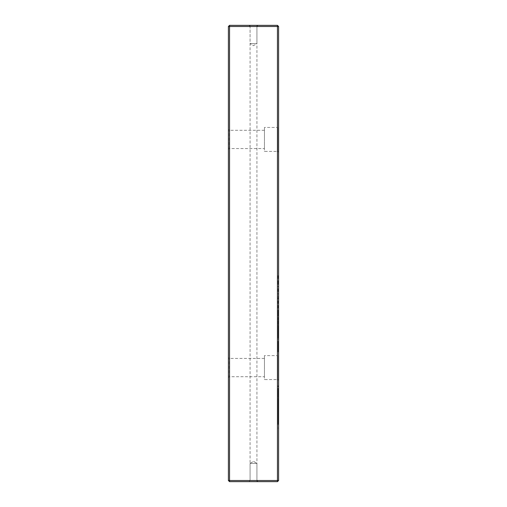 <?xml version="1.0" encoding="UTF-8"?>
<svg xmlns="http://www.w3.org/2000/svg" width="507" height="507" viewBox="0 0 507 507"><rect width="100%" height="100%" fill="white"/><g stroke="black" fill="none" stroke-linecap="round" stroke-linejoin="round"><path stroke-width="0.38" stroke-dasharray="2.54 1.9" d="M278.597 327.668L278.597 329.696L278.597 327.668L278.14 327.668L278.14 328.27L278.597 328.27M278.597 395.555L278.597 406.855L278.597 395.555L278.14 395.555L278.14 398.109L278.597 398.109M278.597 407.539L278.597 423.662L278.597 407.539L278.14 407.539L278.14 423.662L278.14 395.555M278.597 423.662L278.14 423.662L278.597 423.662M278.597 409.383L278.14 409.383L278.597 409.377M278.14 398.109L278.14 406.861L278.597 406.861L278.14 406.855L278.597 406.861L278.14 406.861L278.14 407.539M278.597 404.339L278.14 404.339L278.597 404.333M278.597 424.441L278.597 416.196L278.597 424.441L278.14 424.441L278.14 416.196L278.14 424.441M278.597 406.906L278.597 398.749L278.597 415.037L278.597 406.906L278.14 406.893L278.14 415.037L278.14 398.749L278.14 406.906M278.597 336.407L278.597 337.903L278.597 336.407L278.14 336.407L278.14 337.903L278.14 336.407M278.597 339.601L278.597 336.42L278.597 339.601L278.14 339.601L278.14 336.42L278.14 339.601M278.597 339.018L278.597 337.903L278.597 339.018L278.14 339.018M278.597 311.26L278.597 312.686L278.597 309.929L278.597 311.26L278.14 311.26L278.14 309.929L278.14 312.686L278.14 311.26M278.597 346.775L278.597 346.23L278.597 346.775L278.14 346.775L278.14 346.23L278.14 346.775L278.597 346.775M278.597 303.478L278.597 300.892L278.597 303.478L278.14 303.478L278.597 303.478M278.597 301.025L278.597 302.933L278.597 301.025L278.14 301.025L278.14 302.933L278.14 300.892L278.14 303.478L278.14 300.943L278.14 302.933L278.597 302.933L278.14 302.933L278.14 301.025L278.597 301.025M278.597 332.922C278.597 335.381 278.597 335.381 278.597 332.922C278.597 335.381 278.597 335.381 278.597 332.922C278.597 330.456 278.597 330.456 278.597 332.922C278.597 330.456 278.597 330.456 278.597 332.922C278.597 331.236 278.597 331.236 278.597 332.922C278.597 331.236 278.597 331.236 278.597 332.922C278.597 334.614 278.597 334.614 278.597 332.922C278.597 334.614 278.597 334.614 278.597 332.922L278.14 332.922C278.14 330.456 278.14 330.456 278.14 332.922C278.14 330.456 278.14 330.456 278.14 332.922C278.14 335.381 278.14 335.381 278.14 332.922C278.14 335.381 278.14 335.381 278.14 332.922C278.14 331.236 278.14 331.236 278.14 332.922C278.14 331.236 278.14 331.236 278.14 332.922C278.14 334.614 278.14 334.614 278.14 332.922C278.14 334.614 278.14 334.614 278.14 332.922L278.597 332.922M278.597 306.767L278.597 308.212L278.597 305.41L278.597 306.767L278.14 306.767L278.14 305.41L278.14 308.212L278.14 306.767M278.597 305.575L278.597 306.158L278.597 305.322L278.14 305.322L278.14 306.152L278.14 305.575M278.597 291.202L278.597 290.245L278.597 291.202L278.14 291.202L278.14 290.264L278.14 291.202M278.597 289.269L278.597 291.74L278.597 289.269L278.14 289.269L278.14 291.74L278.14 289.269M278.597 291.164L278.597 288.698L278.597 291.164L278.14 291.164M278.597 389.357L278.597 397.608L278.597 385.795L278.597 389.357L278.14 389.357L278.14 385.795L278.597 385.795L278.14 385.795L278.14 397.608L278.14 389.357M278.597 354.742L278.597 380.408L278.597 354.742L277.741 355.597L277.741 367.575L277.741 355.597L264.451 355.597L264.451 367.575L264.451 355.597M278.597 126.592L278.597 152.258L278.597 126.592L277.741 127.447L277.741 139.425L277.741 127.447L264.451 127.447L264.451 139.425L264.451 127.447M278.597 26.491L278.597 480.509L277.456 481.65L256.922 481.65L256.922 25.35L277.456 25.35L278.597 26.491M278.597 346.192L278.597 351.915L278.597 341.141L278.597 346.192L278.14 346.192L278.14 341.141L278.14 351.915L278.14 346.192M278.597 294.18L278.597 293.635L278.597 294.18L278.14 294.18L278.14 293.635L278.14 294.18L278.597 294.18M278.597 350.762L278.597 348.601L278.597 350.762L278.14 350.762L278.14 348.601L278.14 351.909L278.597 351.915L278.14 351.915L278.14 350.762M278.597 331.274L278.597 326.255L278.597 331.8L278.597 331.274L278.14 331.274L278.14 331.806L278.14 326.255L278.14 331.274M278.597 332.326L278.597 337.351L278.597 332.326L278.14 332.326L278.14 337.358L278.14 331.8L278.597 331.8M278.597 338.486L278.597 337.358L278.597 338.486L278.14 338.486L278.14 337.351L278.597 337.351L278.14 337.358L278.14 338.486L278.597 338.486M278.597 325.126L278.597 326.255L278.597 325.126L278.14 325.126L278.14 326.255L278.597 326.255L278.14 326.255L278.14 325.126L278.597 325.126M278.597 295.955L278.597 299.149L278.597 295.961L278.14 295.955L278.14 299.149L278.14 295.961L278.597 295.961M278.597 298.566L278.597 297.444L278.597 298.566L278.14 298.566M278.597 318.605L278.597 320.05L278.597 317.249L278.597 318.605L278.14 318.605L278.14 317.249L278.14 320.05L278.14 318.605M278.597 317.414L278.597 317.997L278.597 317.154L278.14 317.154L278.14 317.984L278.14 317.414M278.597 282.589C278.597 285.054 278.597 285.054 278.597 282.589C278.597 285.054 278.597 285.054 278.597 282.589C278.597 280.13 278.597 280.13 278.597 282.589C278.597 280.13 278.597 280.13 278.597 282.589C278.597 280.903 278.597 280.903 278.597 282.595C278.597 280.903 278.597 280.903 278.597 282.595C278.597 284.281 278.597 284.281 278.597 282.595C278.597 284.281 278.597 284.281 278.597 282.595L278.14 282.595C278.14 280.13 278.14 280.13 278.14 282.589C278.14 280.13 278.14 280.13 278.14 282.589C278.14 285.054 278.14 285.054 278.14 282.589C278.14 285.054 278.14 285.054 278.14 282.589C278.14 280.903 278.14 280.903 278.14 282.595C278.14 280.903 278.14 280.903 278.14 282.595C278.14 284.281 278.14 284.281 278.14 282.595C278.14 284.281 278.14 284.281 278.14 282.595L278.597 282.589M278.597 286.854L278.597 286.309L278.597 286.854L278.14 286.854L278.14 286.309L278.14 286.854L278.597 286.854M278.597 324.531L278.597 321.945L278.597 324.531L278.14 324.531L278.597 324.531M278.597 322.078L278.597 323.986L278.597 322.078L278.14 322.078L278.14 323.986L278.14 321.945L278.14 324.531L278.14 321.989L278.14 323.986L278.597 323.986L278.14 323.986L278.14 322.078L278.597 322.078M278.597 278.875L278.597 275.662L278.597 278.875L278.14 278.875L278.597 278.875M278.597 307.445L278.597 306.12L278.597 307.445L278.14 307.445L278.597 307.445M278.597 343.797L278.597 341.293L278.597 343.797L278.14 343.797L278.14 341.293L278.14 343.797M278.597 341.864L278.597 344.335L278.597 341.864L278.14 341.864L278.14 344.335L278.14 341.864M278.597 322.11L278.597 320.563L278.597 322.11L278.14 322.11L278.597 322.11M278.597 317.616L278.597 310.119L278.597 317.616L278.14 317.616L278.14 310.119L278.14 317.616M256.922 43.602L250.078 43.602L250.078 26.491L248.937 25.35L258.063 25.35L248.937 25.35L258.063 25.35L248.937 25.35L250.078 26.491L256.922 26.491L250.078 26.491L256.922 26.491L258.063 25.35L256.922 26.491L250.078 26.491L250.078 43.602L256.922 43.602L256.922 26.491L256.922 43.602L250.078 43.602L256.922 43.602L253.5 45.655L250.078 43.602L253.5 45.655L256.922 43.602M256.922 480.509L258.063 481.65L248.937 481.65L258.063 481.65L248.937 481.65L258.063 481.65L256.922 480.509L250.078 480.509L248.937 481.65L250.078 480.509L256.922 480.509L250.078 480.509L256.922 480.509L256.922 463.398L256.922 480.509M250.078 463.398L256.922 463.398L250.078 463.398L256.922 463.398L250.078 463.398L250.078 480.509L250.078 463.398L253.5 461.345L256.922 463.398L253.5 461.345L250.078 463.398M264.451 148.551L264.451 130.299L264.451 148.551L229.259 148.551L229.259 130.299L229.259 148.551L228.404 149.407L228.404 129.443L228.404 149.407M264.451 130.299L229.259 130.299L228.404 129.443M278.597 152.258L277.741 151.403L277.741 139.425L277.741 151.403L264.451 151.403L264.451 139.425L264.451 151.403M264.451 376.701L264.451 358.449L264.451 376.701L229.259 376.701L229.259 358.449L229.259 376.701L228.404 377.557L228.404 357.593L228.404 377.557M264.451 358.449L229.259 358.449L228.404 357.593M278.597 380.408L277.741 379.553L277.741 367.575L277.741 379.553L264.451 379.553L264.451 367.575L264.451 379.553M250.078 25.35L250.078 481.65L229.544 481.65L228.404 480.509L228.404 26.491L229.544 25.35L256.922 25.35M250.078 481.65L256.922 481.65M278.14 397.608L278.597 397.608M278.14 395.092L278.597 395.092M278.14 389.363L278.597 389.363L278.14 389.363M278.14 291.791L278.597 291.791L278.14 291.791M278.14 288.698L278.597 288.698M278.14 289.389L278.597 289.389M278.14 288.838L278.597 288.838L278.14 288.838M278.14 291.74L278.597 291.74M278.14 342.96L278.14 350.508L278.14 342.96L278.597 342.96L278.597 346.319L278.597 342.96M278.14 350.508L278.597 350.508L278.597 346.319L278.597 351.364L278.597 350.489L278.14 350.508L278.597 350.508L278.14 350.508L278.14 351.364L278.14 349.177L278.14 350.489L278.597 350.489M278.14 341.141L278.597 341.141M278.14 293.635L278.597 293.635L278.14 293.635M278.14 306L278.14 307.667L278.14 306L278.597 306L278.597 306.868L278.597 306M278.14 305.41L278.597 305.41M278.14 308.212L278.597 308.212L278.14 308.212M278.14 307.667L278.597 307.667L278.597 306.868L278.597 307.667L278.14 307.667M278.14 305.905L278.597 305.905M278.14 305.322L278.597 305.322M278.14 306.158L278.597 306.158L278.14 306.152M278.14 351.909L278.597 351.909L278.14 351.909M278.14 348.601L278.597 348.601M278.14 349.177L278.597 349.177M278.14 351.364L278.597 351.364L278.14 351.364M278.14 326.255L278.597 326.255M278.14 337.358L278.597 337.358M278.14 331.806L278.14 332.326M278.14 296.557L278.597 296.557M278.14 296.544L278.597 296.544M278.14 299.149L278.597 299.149M278.14 300.892L278.597 300.892L278.14 300.892M278.14 302.933L278.597 302.933L278.14 302.933M278.14 300.943L278.597 300.943L278.14 300.943M278.14 346.23L278.597 346.23L278.14 346.23M278.14 317.832L278.14 319.499L278.14 317.832L278.597 317.832L278.597 318.7L278.597 317.832M278.14 317.249L278.597 317.249M278.14 320.05L278.597 320.05L278.14 320.05M278.14 319.499L278.597 319.499L278.597 318.7L278.597 319.499L278.14 319.499M278.14 317.743L278.597 317.743M278.14 317.154L278.597 317.154M278.14 317.997L278.597 317.997L278.14 317.984M278.14 310.506L278.14 312.141L278.14 310.506L278.597 310.506L278.597 311.355L278.597 310.506M278.14 309.929L278.597 309.929M278.14 312.686L278.597 312.686L278.14 312.686M278.14 312.141L278.597 312.141L278.597 311.355L278.597 312.141L278.14 312.141M278.14 337.016L278.597 337.016M278.14 336.997L278.597 336.997M278.14 336.42L278.597 336.42M278.14 405.232L278.597 405.232M278.14 398.749L278.597 398.749M278.14 401.265L278.597 401.265M278.14 412.514L278.597 412.514M278.14 415.037L278.597 415.037M278.14 428.035L278.597 428.035L278.14 428.035M278.14 424.473L278.597 424.473L278.14 424.473M278.14 418.712L278.597 418.712M278.14 416.196L278.597 416.196M278.14 328.27L278.14 327.668M278.14 326.14L278.597 326.14M278.14 326.73L278.597 326.73M278.14 327.947L278.597 327.947M278.14 329.081L278.597 329.081M278.14 329.696L278.597 329.696M278.14 286.309L278.597 286.309L278.14 286.309M278.14 321.945L278.597 321.945L278.14 321.945M278.14 323.986L278.597 323.986L278.14 323.986M278.14 321.989L278.597 321.989L278.14 321.989M278.14 278.368L278.14 275.662L278.14 278.368L278.597 278.368L278.14 278.368M278.14 276.334L278.597 276.334M278.14 275.662L278.597 275.662L278.14 275.662M278.14 276.157L278.597 276.157L278.14 276.157M278.14 278.096L278.597 278.096M278.14 306.12L278.14 307.445L278.14 306.12L278.597 306.12L278.14 306.12M278.14 344.38L278.597 344.38L278.14 344.38M278.14 341.293L278.597 341.293M278.14 343.759L278.597 343.759M278.14 341.984L278.597 341.984M278.14 341.433L278.597 341.433L278.14 341.433M278.14 344.335L278.597 344.335M278.14 320.563L278.14 322.11L278.14 320.563L278.597 320.563L278.14 320.563M278.14 317.502L278.597 317.502L278.14 317.502M278.14 316.153L278.597 316.153L278.14 316.153M278.14 311.444L278.597 311.444L278.14 311.444M278.14 310.119L278.597 310.119L278.14 310.119M278.14 316.21L278.597 316.21M278.14 316.292L278.597 316.292M278.14 290.264L278.597 290.251M278.14 290.048L278.597 290.048M278.14 290.2L278.597 290.2M278.14 291.303L278.597 291.303M278.14 290.384L278.597 290.384M278.14 342.586L278.597 342.586M278.14 346.142L278.597 346.142M278.14 346.319L278.597 346.319L278.14 346.319M278.14 306.976L278.597 306.976M278.14 306.868L278.597 306.868L278.14 306.868M278.14 349.31L278.597 349.31M278.14 350.616L278.597 350.616M278.14 349.108L278.597 349.108M278.14 350.584L278.597 350.584M278.14 297.444L278.597 297.444M278.14 297.394L278.597 297.394M278.14 318.814L278.597 318.814M278.14 318.7L278.597 318.7L278.14 318.7M278.14 311.532L278.597 311.532M278.14 311.355L278.597 311.355L278.14 311.355M278.14 337.903L278.597 337.903M278.14 337.852L278.597 337.852M278.14 408.56L278.597 408.56M278.14 342.852L278.597 342.852L278.14 342.846M278.14 342.84L278.597 342.84M278.14 342.637L278.597 342.637M278.14 342.795L278.597 342.795M278.14 343.892L278.597 343.892M278.14 342.979L278.597 342.979M278.14 313.522L278.597 313.522M278.14 313.206L278.597 313.206M278.14 331.058L278.597 331.058M278.14 334.785L278.597 334.785M278.597 331.648L278.14 331.648M278.597 334.202L278.14 334.202M278.14 280.726L278.597 280.726M278.14 284.459L278.597 284.459M278.597 281.315L278.14 281.315M278.597 283.869L278.14 283.869"/><path stroke-width="0.76" d="M278.597 26.491L278.597 480.509L277.456 480.509L277.456 26.491L229.544 26.491L229.544 480.509L277.456 480.509L277.456 481.65L229.544 481.65L229.544 480.509L228.404 480.509L228.404 26.491L229.544 25.35L277.456 25.35L278.597 26.491L277.456 26.491L277.456 25.35M277.456 481.65L278.597 480.509M228.404 26.491L229.544 26.491L229.544 25.35M228.404 480.509L229.544 481.65"/></g></svg>
